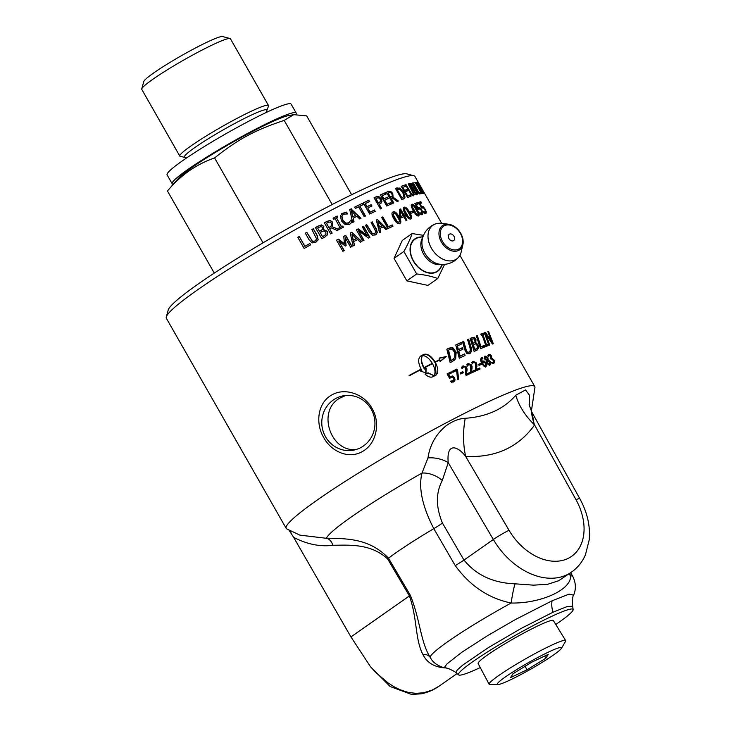 <?xml version="1.0" encoding="UTF-8"?>
<svg xmlns="http://www.w3.org/2000/svg" width="731" height="731" viewBox="0 0 731 731"><rect width="100%" height="100%" fill="white"/><g stroke="black" fill="none" stroke-linecap="round" stroke-linejoin="round"><path stroke-width="1.1" d="M472.4 361.671L473.048 361.242L476.256 362.74L476.914 364.595L476.493 369.402A143.093 13.158 -29.7 0 1 479.582 368.004L480.148 369A143.093 13.158 150.3 0 0 476.53 370.635A143.093 13.158 150.3 0 0 476.256 370.754L475.561 369.548L475.442 363.188L473.551 362.256L472.454 363.691A143.093 13.158 150.3 0 0 472.4 363.709L471.705 362.494L472.674 361.452M473.551 362.256L471.897 364.084M414.87 203.657A142.454 13.103 -29.7 0 1 417.054 202.962L417.556 202.651L418.306 203.958A143.093 13.158 150.3 0 0 416.213 204.625L415.72 204.936L417.41 207.896L419.384 208.015L421.412 210.546L422.509 213.351L421.924 214.832M417.054 202.962L417.721 204.132M418.443 208.975L417.575 209.578M419.356 213.059L421.193 213.534L421.531 212.63L421.193 213.534L421.696 213.224L422.034 212.319L421.248 210.427L420.06 208.911L418.068 209.267L414.797 203.538A143.093 13.158 -29.7 0 1 417.556 202.651M417.41 207.896L419.886 207.695L421.915 210.226L423.021 213.041L422.417 214.521L420.7 214.338L419.795 212.767A143.093 13.158 -29.7 0 1 419.85 212.748L421.696 213.224L422.034 212.319M416.213 204.625L417.913 207.586L418.333 207.376L417.84 207.686M418.936 208.664L418.068 209.267M420.261 213.461L420.754 213.15M412.631 205.502L412.439 206.983L416.277 213.735L417.83 214.622L417.995 213.15L414.121 206.361L412.631 205.502L411.964 207.293L413.691 210.756L415.802 214.037L417.556 214.795M411.443 204.57C412.649 204.141 414.349 205.859 416.524 209.733C418.781 213.653 419.292 215.791 418.059 216.157M411.535 204.516L411.928 204.269C413.143 203.83 414.833 205.548 417.008 209.431C419.274 213.342 419.786 215.49 418.534 215.855C417.291 216.33 415.564 214.631 413.362 210.747C411.114 206.809 410.63 204.643 411.928 204.269L411.708 204.369M381.683 217.518A142.454 13.103 -29.7 0 1 382.459 217.153L388.051 226.957A142.454 13.103 -29.7 0 1 391.871 225.194L392.584 226.436M392.236 224.938L392.986 226.254A143.093 13.158 150.3 0 0 387.987 228.575L381.637 217.445A143.093 13.158 -29.7 0 1 382.806 216.897L388.399 226.711A143.093 13.158 -29.7 0 1 392.236 224.938L391.871 225.194M377.863 221.155L379.124 227.304A142.454 13.103 -29.7 0 1 381.929 225.97L377.863 221.155L379.444 227.076A143.093 13.158 -29.7 0 1 382.258 225.724M376.301 220.058A142.454 13.103 -29.7 0 1 377.452 219.51L387.147 228.967A143.093 13.158 150.3 0 0 385.895 229.552L383.309 226.829A143.093 13.158 150.3 0 0 379.828 228.501L380.449 232.248M377.452 219.51L386.809 229.214M379.828 228.501L380.76 232.01A143.093 13.158 150.3 0 0 379.508 232.622L376.282 219.985A143.093 13.158 -29.7 0 1 377.772 219.273M362.366 226.884A142.454 13.103 -29.7 0 1 363.298 226.418L369.612 237.484M356.417 229.89A142.454 13.103 -29.7 0 1 358.062 229.059L367.099 235.839L362.338 226.829A143.093 13.158 -29.7 0 1 363.563 226.217L369.913 237.337A143.093 13.158 150.3 0 0 368.433 238.078L358.519 230.731L363.992 240.316A143.093 13.158 150.3 0 0 362.731 240.956L356.381 229.836A143.093 13.158 -29.7 0 1 358.3 228.858L367.364 235.638M358.519 230.731L363.718 240.453M351.922 234.075L353.11 240.316A142.454 13.103 -29.7 0 1 356.299 238.671L351.922 234.075L353.311 240.143A143.093 13.158 -29.7 0 1 356.518 238.489M350.259 233.052A142.454 13.103 -29.7 0 1 351.73 232.284L361.763 241.449A143.093 13.158 150.3 0 0 360.319 242.189L357.614 239.558A143.093 13.158 150.3 0 0 353.649 241.605L354.279 245.378M351.73 232.284L361.534 241.641M353.649 241.605L354.471 245.205A143.093 13.158 150.3 0 0 353.055 245.945L350.24 232.988A143.093 13.158 -29.7 0 1 351.94 232.111M417.721 182.604L424.062 193.733A143.093 13.158 150.3 0 0 423.806 193.678L417.456 183.993L422.92 193.587A143.093 13.158 150.3 0 0 422.637 193.578L416.295 182.448A143.093 13.158 -29.7 0 1 416.716 182.467L422.527 191.367L417.511 182.558A143.093 13.158 -29.7 0 1 417.721 182.604L417.584 182.686M418.507 192.865A142.454 13.103 -29.7 0 1 419.722 192.692L420.334 193.77M420.261 192.363L421.01 193.678A143.093 13.158 150.3 0 0 419.146 193.98L412.796 182.851A143.093 13.158 -29.7 0 1 413.253 182.768L418.845 192.582A143.093 13.158 -29.7 0 1 420.261 192.363L419.722 192.692M405.44 185.007A142.454 13.103 -29.7 0 1 405.541 184.98L406.034 184.669L411.489 193.788L412.914 194.419L413.262 193.24L408.227 183.993A143.093 13.158 -29.7 0 1 408.821 183.828L408.309 184.139L413.773 194.592L413.125 195.99M405.541 184.98L410.986 194.099L412.677 194.565M413.773 194.592L414.285 194.282L413.627 195.68L411.745 195.058L405.367 184.879A143.093 13.158 -29.7 0 1 406.034 184.669M408.821 183.828L414.285 194.282M380.44 194.976A142.454 13.103 -29.7 0 1 384.926 193.002L385.328 192.728L386.087 194.044A143.093 13.158 150.3 0 0 382.222 195.744L381.829 196.009L383.574 199.051A142.454 13.103 -29.7 0 1 387.156 197.471L387.567 197.196L388.316 198.512A143.093 13.158 150.3 0 0 384.716 200.102L384.323 200.376L386.681 204.497A142.454 13.103 -29.7 0 1 390.518 202.807L391.222 204.05M387.156 197.471L387.869 198.713M384.926 193.002L385.63 194.236M390.518 202.807L390.93 202.533L391.679 203.848A143.093 13.158 150.3 0 0 386.745 206.023L380.403 194.903A143.093 13.158 -29.7 0 1 385.328 192.728M386.681 204.497L387.065 204.232A143.093 13.158 -29.7 0 1 390.93 202.533M384.716 200.102L387.065 204.232M383.574 199.051L383.958 198.786A143.093 13.158 -29.7 0 1 387.567 197.196M382.222 195.744L383.958 198.786M375.926 198.549L378.101 203.236A142.454 13.103 -29.7 0 1 378.868 202.889L380.641 201.144L380.166 199.28L378.603 197.854L376.867 198.119A143.093 13.158 150.3 0 0 375.926 198.549L378.457 202.98A143.093 13.158 -29.7 0 1 379.234 202.624L379.755 202.359M378.868 202.889L379.581 202.487M374.098 197.863A142.454 13.103 -29.7 0 1 375.835 197.059L378.411 196.767L380.906 198.987L381.6 201.774L380.659 203.529M379.179 204.241L381.545 208.39A143.093 13.158 150.3 0 0 380.403 208.92L374.062 197.79A143.093 13.158 -29.7 0 1 376.2 196.803L378.786 196.502L381.28 198.722L381.975 201.509L380.138 203.803A143.093 13.158 150.3 0 0 379.179 204.241L381.143 208.582M381.052 203.245L380.138 203.803M354.645 207.211A142.454 13.103 -29.7 0 1 362.028 203.593L363.079 204.68A143.093 13.158 150.3 0 0 359.899 206.224L365.171 216.193M362.028 203.593L362.74 204.844M359.899 206.224L365.5 216.038A143.093 13.158 150.3 0 0 364.221 216.659L358.629 206.855A143.093 13.158 150.3 0 0 355.367 208.463L354.617 207.147A143.093 13.158 -29.7 0 1 362.329 203.364M351.373 210.72L352.57 216.933A142.454 13.103 -29.7 0 1 355.641 215.389L351.373 210.72L352.817 216.732A143.093 13.158 -29.7 0 1 355.896 215.179M349.738 209.669A142.454 13.103 -29.7 0 1 351.099 208.984L361.032 218.24A143.093 13.158 150.3 0 0 359.652 218.925L356.984 216.266A143.093 13.158 150.3 0 0 353.164 218.185L353.786 221.95M351.099 208.984L360.758 218.45M353.164 218.185L354.023 221.758A143.093 13.158 150.3 0 0 352.662 222.452L349.72 209.596A143.093 13.158 -29.7 0 1 351.355 208.774M333.117 218.213A142.454 13.103 -29.7 0 1 336.991 216.193L337.832 217.153A143.093 13.158 150.3 0 0 336.488 217.856L341.35 226.875A142.454 13.103 -29.7 0 1 342.684 226.181L343.305 227.259M336.991 216.193L337.603 217.271M338.809 228.2A142.454 13.103 -29.7 0 1 339.952 227.606L335.081 218.587A143.093 13.158 150.3 0 0 333.729 219.291L333.08 218.158A143.093 13.158 -29.7 0 1 337.183 216.02M342.684 226.181L343.524 227.149A143.093 13.158 150.3 0 0 339.431 229.287L338.782 228.145A143.093 13.158 -29.7 0 1 340.134 227.442M341.35 226.875L341.541 226.711A143.093 13.158 -29.7 0 1 342.876 226.007M336.488 217.856L341.541 226.711M331.764 225.212L331.371 223.138L329.855 222.023L327.927 222.544A143.093 13.158 150.3 0 0 326.492 223.311L328.886 227.487A143.093 13.158 -29.7 0 1 330.147 226.82L331.764 225.212M328.886 227.487L326.492 223.311M328.74 227.633A142.454 13.103 -29.7 0 1 330.001 226.966L331.216 226.098M324.354 222.854A142.454 13.103 -29.7 0 1 326.967 221.456L330.028 220.598L332.632 222.398L332.276 226.829L338.828 229.671M332.276 226.829L339.001 229.507A143.093 13.158 150.3 0 0 337.155 230.484L331.234 227.853A143.093 13.158 150.3 0 0 329.59 228.73L331.938 233.244M329.59 228.73L332.112 233.152A143.093 13.158 150.3 0 0 330.668 233.92L324.326 222.8A143.093 13.158 -29.7 0 1 327.113 221.31L330.193 220.442L332.788 222.242L332.431 226.674M311.899 229.58A142.454 13.103 -29.7 0 1 313.261 228.84L317.217 235.784L318.104 239.741L317.629 240.782M305.339 233.189A142.454 13.103 -29.7 0 1 306.737 232.421L312.448 241.349L315.024 241.12L316.258 240.024M318.177 239.631L315.81 242.281L312.265 242.884L309.268 240.079L305.311 233.143A143.093 13.158 -29.7 0 1 306.792 232.321L312.502 241.248L315.088 241.02L316.642 238.973L311.872 229.525A143.093 13.158 -29.7 0 1 313.343 228.721L317.309 235.665L318.104 239.741M297.837 237.374A142.454 13.103 -29.7 0 1 299.271 236.57L304.864 246.374A142.454 13.103 -29.7 0 1 309.825 243.615L310.547 244.876M309.871 243.524L310.62 244.839A143.093 13.158 150.3 0 0 304.151 248.449L297.8 237.319A143.093 13.158 -29.7 0 1 299.29 236.488L304.882 246.301A143.093 13.158 -29.7 0 1 309.871 243.524L309.825 243.615M322.618 229.132L322.408 227.368L321.183 226.5L319.036 227.286A143.093 13.158 150.3 0 0 317.629 228.045L319.493 231.298A143.093 13.158 -29.7 0 1 321.147 230.402L322.234 229.671M319.493 231.298L317.629 228.045M319.392 231.425A142.454 13.103 -29.7 0 1 321.037 230.53L322.499 229.26M325.944 234.194L325.807 232.147L323.934 230.895L321.85 231.636A143.093 13.158 150.3 0 0 320.196 232.531L322.535 236.643A143.093 13.158 -29.7 0 1 323.723 236.003L325.533 234.788M322.535 236.643L320.196 232.531M322.435 236.771A142.454 13.103 -29.7 0 1 323.623 236.131L325.825 234.331M315.481 227.633A142.454 13.103 -29.7 0 1 318.259 226.126L321.375 225.029L323.678 226.482L323.541 229.735L327.159 231.407L327.461 234.532L326.766 235.684M323.659 229.598L327.287 231.27L327.589 234.395L324.948 236.99A143.093 13.158 150.3 0 0 321.795 238.699L315.445 227.579A143.093 13.158 -29.7 0 1 318.369 225.998L321.503 224.901L323.806 226.345L323.541 229.735M350.889 220.314L351.83 221.968L350.313 223.814M343.369 214.274L341.743 216.595L342.738 220.433L345.608 223.302L349.381 222.644M342.885 214.585L341.944 216.413L342.94 220.259L345.818 223.119L348.705 223.074L350.953 220.058A143.093 13.158 -29.7 0 1 351.054 220.013L352.059 221.776L350.423 223.723M341.743 213.598L346.339 212.337L347.234 213.918M350.843 223.284L349.418 224.362L345.251 224.618L341.487 221.009L340.381 216.093L341.843 213.507L346.567 212.145L347.59 213.936A143.093 13.158 150.3 0 0 347.481 213.991L343.588 214.092M363.316 202.962A142.454 13.103 -29.7 0 1 368.671 200.404L369.749 201.482A143.093 13.158 150.3 0 0 365.262 203.62L366.688 206.9A142.454 13.103 -29.7 0 1 370.864 204.908L371.942 205.987A143.093 13.158 150.3 0 0 367.748 207.988L369.795 212.346A142.454 13.103 -29.7 0 1 374.263 210.217L374.976 211.46M370.864 204.908L371.576 206.16M368.671 200.404L369.383 201.655M374.263 210.217L375.35 211.286A143.093 13.158 150.3 0 0 369.621 214.028L363.28 202.898A143.093 13.158 -29.7 0 1 369 200.157M369.795 212.346L370.105 212.118A143.093 13.158 -29.7 0 1 374.601 209.971M367.748 207.988L370.105 212.118M366.688 206.9L366.999 206.672A143.093 13.158 -29.7 0 1 371.193 204.662M365.262 203.62L366.999 206.672M388.17 193.094L387.75 193.377L390.135 197.562A142.454 13.103 -29.7 0 1 390.994 197.196L392.41 195.78L391.816 193.852L390.518 192.573L389.148 192.682A143.093 13.158 150.3 0 0 388.17 193.094L390.555 197.279A143.093 13.158 -29.7 0 1 391.423 196.913L391.98 196.063M386.489 192.326A142.454 13.103 -29.7 0 1 387.942 191.705L390.116 191.513L392.309 193.614L392.693 197.498L397.966 201.29M392.693 197.498L393.114 197.215L398.404 201.007A143.093 13.158 150.3 0 0 397.189 201.5L392.383 198.037A143.093 13.158 150.3 0 0 391.259 198.512L390.838 198.795L393.324 203.136M391.259 198.512L393.781 202.944A143.093 13.158 150.3 0 0 392.785 203.373L386.443 192.244A143.093 13.158 -29.7 0 1 388.362 191.421L390.546 191.23L392.739 193.331L393.114 197.215M397.088 189.43L396.631 189.731L401.511 198.293A142.454 13.103 -29.7 0 1 402.16 198.046L403.923 196.347L402.744 192.472L399.766 189.21L397.737 189.183A143.093 13.158 150.3 0 0 397.088 189.43L401.977 198A143.093 13.158 -29.7 0 1 402.617 197.745L402.936 197.598M401.511 198.293L401.977 198M402.16 198.046L402.726 197.763M395.544 188.589A142.454 13.103 -29.7 0 1 396.504 188.214L399.227 188.251L403.101 192.491L404.545 197.598L403.887 198.777M399.693 187.949L403.576 192.189L405.02 197.297L403.329 199.033A143.093 13.158 150.3 0 0 401.84 199.618L395.498 188.488A143.093 13.158 -29.7 0 1 396.96 187.913L399.227 188.251M404.142 198.631L403.329 199.033M404.545 197.598L405.02 197.297M401.301 186.414A142.454 13.103 -29.7 0 1 404.179 185.418L404.682 185.107L405.431 186.423A143.093 13.158 150.3 0 0 402.754 187.355L402.269 187.657L404.005 190.709A142.454 13.103 -29.7 0 1 406.5 189.841L406.993 189.53L407.743 190.846A143.093 13.158 150.3 0 0 405.239 191.714L404.755 192.025L407.112 196.155A142.454 13.103 -29.7 0 1 409.78 195.232L410.456 196.429M406.5 189.841L407.185 191.038M404.179 185.418L404.864 186.615M409.78 195.232L410.274 194.921L411.023 196.237A143.093 13.158 150.3 0 0 407.587 197.434L401.237 186.304A143.093 13.158 -29.7 0 1 404.682 185.107M407.112 196.155L407.596 195.844A143.093 13.158 -29.7 0 1 410.274 194.921M405.239 191.714L407.596 195.844M404.005 190.709L404.49 190.398A143.093 13.158 -29.7 0 1 406.993 189.53M402.754 187.355L404.49 190.398M413.792 187.3L412.33 184.696L411.443 184.577A143.093 13.158 150.3 0 0 410.932 184.715L412.787 187.968A143.093 13.158 -29.7 0 1 413.399 187.812L412.878 188.132A142.454 13.103 -29.7 0 0 412.311 188.269L412.787 187.968M410.447 185.007L410.932 184.715M416.898 192.518L414.952 189.174L414.102 189.046A143.093 13.158 150.3 0 0 413.49 189.201L415.838 193.313A143.093 13.158 -29.7 0 1 416.277 193.203L416.378 192.838M413.015 189.493L413.49 189.201M415.756 193.514A142.454 13.103 -29.7 0 0 415.363 193.614L415.838 193.313M413.783 187.447L414.925 189.155M409.744 183.755A142.454 13.103 -29.7 0 1 410.228 183.627L412.348 184.705M416.88 192.344L417.246 193.578L416.661 194.738M414.45 188.041L416.725 190.654L417.776 193.258L417.182 194.419A143.093 13.158 150.3 0 0 415.994 194.72L409.652 183.6A143.093 13.158 -29.7 0 1 410.749 183.317L412.028 183.518L413.582 185.491L414.45 188.041L413.92 188.36M413.892 188.306L414.422 187.986M411.498 183.837L412.028 183.518M417.246 193.578L417.776 193.258M421.047 192.774L421.595 192.445L422.244 193.587A143.093 13.158 150.3 0 0 421.202 193.66L420.553 192.527A143.093 13.158 -29.7 0 1 420.91 192.491L420.727 192.783A142.454 13.103 -29.7 0 1 421.047 192.774L421.54 193.624M415.007 182.796A142.454 13.103 -29.7 0 1 415.354 182.777L415.838 183.636A143.093 13.158 150.3 0 0 415.5 183.673L414.852 182.531A143.093 13.158 -29.7 0 1 415.893 182.458L416.542 183.591A143.093 13.158 150.3 0 0 416.222 183.609L421.266 192.463A143.093 13.158 -29.7 0 1 421.595 192.445M420.727 192.783L421.266 192.463M415.354 182.777L415.893 182.458M420.91 192.491L415.866 183.636M343.753 236.433A142.454 13.103 -29.7 0 1 345.525 235.51L351.839 246.575M336.562 240.234A142.454 13.103 -29.7 0 1 338.343 239.284L344.539 244.072L343.744 236.36A143.093 13.158 -29.7 0 1 345.708 235.336L352.05 246.466A143.093 13.158 150.3 0 0 350.642 247.197L345.178 237.621L346.119 245.598A143.093 13.158 150.3 0 0 345.251 246.055L338.745 241.011L344.219 250.587A143.093 13.158 150.3 0 0 342.876 251.3L336.525 240.179A143.093 13.158 -29.7 0 1 338.49 239.138L344.703 243.916M338.745 241.011L344.036 250.687M345.178 237.621L345.955 245.753M371.165 222.544A142.454 13.103 -29.7 0 1 372.079 222.096L376.036 229.041L377.077 232.869L376.109 234.514M365.473 225.34A142.454 13.103 -29.7 0 1 366.45 224.856L372.106 233.838L375.03 233.463M377.077 232.869L375.414 234.916L372.262 235.154L369.393 232.22L365.436 225.285A143.093 13.158 -29.7 0 1 366.734 224.636L372.39 233.618L374.893 233.573M372.079 222.096L376.337 228.812L377.37 232.641M374.409 233.874L375.962 231.864L371.129 222.48A143.093 13.158 -29.7 0 1 372.381 221.868M393.826 213.16L393.315 214.859L397.152 221.603L399.025 222.27L399.519 220.588L395.635 213.808L393.241 213.534L392.922 215.124L394.576 218.642L396.759 221.868L398.971 222.315M392.584 212.264L392.73 212.191C394.411 211.451 396.33 213.013 398.505 216.897C400.771 220.817 401.045 223.11 399.336 223.777M392.73 212.191L393.123 211.926C394.813 211.177 396.741 212.739 398.907 216.623C401.173 220.534 401.447 222.836 399.729 223.512C398.02 224.298 396.065 222.754 393.872 218.861C391.615 214.923 391.368 212.611 393.123 211.926L392.766 212.118M400.652 211.14L400.222 216.833A142.454 13.103 -29.7 0 1 402.699 215.773L403.128 215.49L400.652 211.14L400.643 216.55A143.093 13.158 -29.7 0 1 403.128 215.49M399.683 209.477A142.454 13.103 -29.7 0 1 400.149 209.285L403.631 215.389A142.454 13.103 -29.7 0 1 404.471 215.033L405.111 216.148M404.471 215.033L404.91 214.75L405.586 215.947A143.093 13.158 150.3 0 0 404.746 216.294L404.316 216.586L406.445 220.323M403.631 215.389L404.06 215.097A143.093 13.158 -29.7 0 1 404.91 214.75M400.149 209.285L400.579 208.993L404.06 215.097M404.746 216.294L406.92 220.122A143.093 13.158 150.3 0 0 405.988 220.515L403.814 216.687A143.093 13.158 150.3 0 0 400.524 218.094L399.629 216.522L399.683 209.368A143.093 13.158 -29.7 0 1 400.579 208.993M404.837 208.49L404.49 210.071L408.327 216.824L410.036 217.6L410.356 216.038L406.473 209.249L404.837 208.49L404.243 208.856L404.051 210.364L405.742 213.854L407.889 217.107L409.853 217.728M403.649 207.558L403.686 207.549C405.12 206.964 406.92 208.618 409.095 212.493C411.361 216.413 411.763 218.624 410.292 219.136M403.686 207.549L404.133 207.257C405.568 206.672 407.377 208.317 409.552 212.2C411.818 216.111 412.211 218.331 410.74 218.843C409.269 219.464 407.441 217.838 405.239 213.955C402.982 210.007 402.617 207.778 404.133 207.257L403.859 207.394M410.365 212.027A142.454 13.103 -29.7 0 1 412.202 211.323L412.914 212.575M412.668 211.021L413.435 212.374A143.093 13.158 150.3 0 0 411.078 213.278L410.31 211.926A143.093 13.158 -29.7 0 1 412.668 211.021L412.202 211.323M419.329 203.812L419.832 203.501L421.522 206.471L421.019 206.782L422.765 207.037L423.816 208.18M418.589 202.505A142.454 13.103 -29.7 0 1 420.362 202.03L421.019 203.172M423.898 212.328L424.738 212.465L424.967 211.615L424.738 212.465L425.25 212.145L425.488 211.296L424.665 209.431L423.514 207.887L421.778 208.097L418.507 202.359A143.093 13.158 -29.7 0 1 420.882 201.71L421.632 203.017A143.093 13.158 150.3 0 0 419.832 203.501M425.351 210.83L425.881 212.383L425.46 213.754M421.376 206.608L423.286 206.718L425.241 209.294L426.401 212.063L425.972 213.443L424.428 213.15L423.532 211.57L425.25 212.145L425.488 211.296M420.362 202.03L420.882 201.71M422.509 207.567L421.778 208.097M423.943 212.292L424.409 212.008M531.373 411.188L534.955 387.275A143.093 13.158 150.3 0 0 534.781 386.571A143.093 13.158 150.3 0 0 493.041 399.583A143.093 13.158 150.3 0 0 356.454 474.309A143.093 13.158 150.3 0 0 286.186 528.367A143.093 13.158 150.3 0 0 286.707 528.869L299.884 535.129L326.41 538.299A10.289 7.136 -96.5 0 1 332.824 545.28C349.985 545.07 370.672 543.517 387.585 558.859L409.406 595.939C417.447 618.481 414.97 639.406 422.883 654.4C427.078 663.108 435.064 667.641 446.851 667.997M370.571 666.836L390.135 686.519L411.58 694.45L420.965 693.829C427.553 692.595 433.684 689.982 439.34 685.998L432.185 690.073L423.706 692.741L416.076 693.363L408.346 692.431L400.095 689.772L394.375 686.948L388.024 682.891L376.648 673.242L370.571 666.836L350.944 636.929L293.652 537.358C307.13 544.303 320.187 546.943 332.824 545.28M288.992 530.167L293.652 537.358M462.595 341.953A142.125 13.076 -29.7 0 1 463.125 341.715A1396.027 905.325 90.3 0 1 465.492 349.875L466.616 352.351L468.534 352.689L470.389 350.514L469.987 347.764A1382.449 933.779 -88.2 0 0 467.548 339.604A143.093 13.158 -29.7 0 1 468.635 339.138A1388.544 949.203 92.2 0 1 471.084 347.234L471.458 351.547L469.53 353.777L466.853 353.63L464.889 350.012A1388.544 887.991 -90 0 0 462.559 341.834A143.093 13.158 -29.7 0 1 463.701 341.313A1388.544 899.569 90.4 0 1 466.058 349.482L467.182 351.958L469.165 352.269M461.398 344.109A143.093 13.158 150.3 0 0 457.405 345.946A1379.214 827.181 88.6 0 1 458.383 349.573A143.093 13.158 -29.7 0 1 462.549 347.645L462.979 349.199A143.093 13.158 150.3 0 0 458.803 351.136A1392.464 821.79 88.1 0 1 460.119 356.052A143.093 13.158 -29.7 0 1 464.642 353.941L465.071 355.504A143.093 13.158 150.3 0 0 459.278 358.208L455.751 344.959A143.093 13.158 -29.7 0 1 460.603 342.72A143.093 13.158 -29.7 0 1 461.389 342.364L461.837 343.908A143.093 13.158 150.3 0 0 461.398 344.109M286.186 528.367L166.366 318.287A143.093 13.158 -29.7 0 1 166.293 316.925A143.093 13.158 -29.7 0 1 241.87 260.985A143.093 13.158 -29.7 0 1 373.212 189.503A143.093 13.158 -29.7 0 1 413.819 175.742A143.093 13.158 -29.7 0 1 414.952 176.491L441.716 223.421M470.197 353.402L469.53 353.777M372.07 408.483C380.485 422.317 376.83 443.059 363.015 451.173C349.4 459.644 331.472 451.95 323.778 437.677C315.426 423.834 317.345 403.43 331.161 395.325C344.767 386.854 364.449 394.201 372.07 408.483M484.205 361.041L486.069 362.96L486.755 365.326L485.932 366.679L484.196 366.459L481.747 363.59L480.358 359.743L481.546 357.514L482.259 357.358L482.889 358.455A143.093 13.158 150.3 0 0 482.853 358.473L481.172 359.085L481.318 362.549L482.807 361.013L484.205 361.041L483.575 361.461L485.43 363.38L486.124 365.747L485.311 367.099M481.199 357.706L482.259 357.358M482.003 358.546L481.93 362.137M480.77 363.389L481.354 364.431A143.093 13.158 150.3 0 0 479.061 365.445L478.467 364.413A143.093 13.158 -29.7 0 1 480.77 363.389L480.166 363.8L480.687 364.723M474.821 370.169L475.388 371.156A143.093 13.158 150.3 0 0 471.312 373.038L470.618 371.832L470.627 365.381L468.69 364.486L467.52 365.966A143.093 13.158 150.3 0 0 467.465 365.993L466.771 364.778L468.187 363.471L471.486 364.906L472.125 366.77L471.586 371.659A143.093 13.158 -29.7 0 1 474.821 370.169L474.273 370.553L474.775 371.43M468.69 364.486L466.999 366.341M467.776 363.709L470.938 365.29L471.577 367.154L472.125 366.77M469.841 372.472L470.408 373.468A143.093 13.158 150.3 0 0 466.168 375.478L465.473 374.263L465.601 367.73L464.651 366.816L463.618 366.871L462.376 368.397A143.093 13.158 150.3 0 0 462.33 368.424L461.636 367.2L463.116 365.847L466.497 367.227L467.118 369.1L466.479 374.071A143.093 13.158 -29.7 0 1 469.841 372.472L469.329 372.847L469.832 373.733M463.618 366.871L461.891 368.753M462.659 366.121L465.985 367.602L466.606 369.475L467.118 369.1M462.805 371.668L463.399 372.709A143.093 13.158 150.3 0 0 460.713 373.998L460.119 372.965A143.093 13.158 -29.7 0 1 462.805 371.668L462.33 372.024L462.86 372.965M456.884 369.064L457.615 370.343L458.611 379.133A143.093 13.158 150.3 0 0 457.56 379.645L456.601 370.48A143.093 13.158 150.3 0 0 452.827 372.326L452.251 371.33A143.093 13.158 -29.7 0 1 456.884 369.064L456.427 369.411L457.158 370.69L458.173 379.462M450.442 381.354L453.156 380.787L453.951 379.727L453.54 378.146L452.407 377.132L449.574 378.302L447.07 373.906A143.093 13.158 -29.7 0 1 451.191 371.851L451.767 372.856A143.093 13.158 150.3 0 0 448.615 374.418L449.912 376.693L452.617 375.972L454.554 377.653L455.066 380.038L453.704 381.783L451.447 382.286L450.753 381.079A143.093 13.158 -29.7 0 1 450.835 381.043L453.43 380.613L452.754 381.107L453.54 380.047M454.198 381.472L453.704 381.783M488.509 331.326L493.315 343.734A143.093 13.158 150.3 0 0 492.438 344.036A4927.963 4366.108 -130.8 0 0 485.759 334.222L489.724 345.032A143.093 13.158 150.3 0 0 488.929 345.324L484.361 332.769A143.093 13.158 -29.7 0 1 485.503 332.358A5160.092 4595.696 49.5 0 1 491.607 341.395L487.833 331.554A143.093 13.158 -29.7 0 1 488.509 331.326L487.888 331.719M487.394 344.447L487.851 345.736A143.093 13.158 150.3 0 0 485.21 346.768L484.772 345.471A143.093 13.158 -29.7 0 1 485.649 345.123L482.122 335.063A143.093 13.158 150.3 0 0 481.281 335.392L480.824 334.104A143.093 13.158 -29.7 0 1 483.337 333.153L483.803 334.433A143.093 13.158 150.3 0 0 482.99 334.734L486.544 344.776A143.093 13.158 -29.7 0 1 487.394 344.447L486.7 344.895L487.093 346.028M484.242 345.452L484.754 346.951A143.093 13.158 150.3 0 0 480.523 348.687L476.329 335.885A143.093 13.158 -29.7 0 1 477.288 335.502L481.025 346.75A143.093 13.158 -29.7 0 1 484.242 345.452L483.566 345.891L484.023 347.243M475.799 342.565L478.257 345.16L478.385 348.404L476.448 350.414A143.093 13.158 150.3 0 0 474.127 351.428L470.161 338.471A143.093 13.158 -29.7 0 1 472.244 337.585L474.419 337.265L475.963 339.312L475.799 342.565L475.159 342.985L477.608 345.589L477.754 348.824L478.385 348.404M477.224 350.003L476.448 350.414M425.15 374.272A143.093 13.158 -29.7 0 1 428.028 372.773L434.04 375.697C435.694 372.81 435.183 368.789 432.496 363.645A143.093 13.158 150.3 0 0 424.19 367.921A20.961 19.189 48.2 0 0 424.72 368.78A143.093 13.158 -29.7 0 1 426.072 368.077L426.009 372.956L420.453 371.01A143.093 13.158 -29.7 0 1 421.824 370.288A20.961 19.39 -132.7 0 1 421.303 369.429A143.093 13.158 150.3 0 0 409.132 375.871L409.095 375.469A143.093 13.158 -29.7 0 1 421.12 369.109C417.94 362.649 417.867 358.245 420.91 355.896A143.093 13.158 -29.7 0 1 423.742 354.434C427.397 353.338 431.18 355.833 435.091 361.918A143.093 13.158 -29.7 0 1 439.824 359.542L439.605 357.952L446.221 356.582L440.099 361.516L439.879 359.926A143.093 13.158 150.3 0 0 435.274 362.238C438.499 368.671 438.627 373.02 435.658 375.314A143.093 13.158 150.3 0 0 432.816 376.776C430.687 377.717 428.128 376.885 425.15 374.272M436.27 374.902L435.658 375.314M452.781 347.536L456.171 352.232L455.669 358.729L452.462 361.479A143.093 13.158 150.3 0 0 450.168 362.594L446.842 349.199A143.093 13.158 -29.7 0 1 449.062 348.12L452.781 347.536L452.279 347.901L455.669 352.598L455.185 359.085L455.669 358.729M490.382 361.635L490.09 364.933L488.354 364.751L486.828 363.143L486.517 360.538L484.616 358.958L485 356.015L487.86 357.514L488.189 359.862L490.382 361.635L489.715 362.073L489.441 365.363M490.519 358.272L490.94 356.299L490.145 355.476L489.377 355.458L488.546 356.71A143.093 13.158 150.3 0 0 488.5 356.728L487.815 355.522L488.865 354.453L490.209 354.508L491.552 355.906L491.762 358.263L494.001 359.99L494.659 362.092L493.864 363.371L492.146 363.417L491.451 362.21A143.093 13.158 -29.7 0 1 491.506 362.192L493.251 362.402L493.754 361.617L492.265 359.058L491.323 359.058A143.093 13.158 150.3 0 0 491.031 359.177L490.492 358.236A143.093 13.158 -29.7 0 1 490.72 358.144L490.227 358.492M489.377 355.458L488.29 356.353M491.853 362.914L493.754 361.617M455.258 565.62A19.289 1.462 -30.2 0 0 463.984 560.065L493.343 539.487A64.31 45.633 55 0 0 571.569 572.071L558.53 580.798L547.693 584.279L533.493 585.156L515.044 583.813C493.279 583.046 476.256 575.133 463.984 560.065L442.493 523.131C435.795 507.067 435.731 492.868 442.282 480.514L448.231 462.641A19.289 10.289 12.3 0 0 427.973 457.944L421.979 473.067C418.324 487.723 422.271 506.254 433.803 528.659L455.258 565.62C470.088 585.96 488.728 598.424 511.179 603.02C540.73 603.678 571.587 589.652 570.536 575.937L569.751 573.351M480.276 667.558A65.936 6.067 -29.7 0 1 477.736 668.737A65.936 6.067 -29.7 0 1 458.702 674.941A65.936 6.067 -29.7 0 1 512.769 636.792A65.936 6.067 -29.7 0 1 573.131 609.672A65.936 6.067 -29.7 0 1 555.788 624.484M573.616 595.144L568.965 594.157L552.069 600.8L515.017 619.751L487.486 635.723L461.946 652.18L447.171 663.748L444.987 666.544L445.051 667.641L445.791 667.942L442.356 667.184C434.982 664.561 432.076 660.385 431.683 659.801L430.175 657.416C420.362 641.434 420.307 619.979 410.329 595.262L388.508 558.192C369.731 538.592 347.161 538.391 326.41 538.299A113.771 10.462 150.3 0 1 421.979 473.067A19.289 11.952 24.7 0 1 442.282 480.514M515.044 583.813A19.289 1.983 -81.2 0 0 511.179 603.02A82.027 7.548 150.3 0 0 430.175 657.416A10.289 7.602 -28 0 0 422.883 654.4M529.573 406.756L529.299 394.996L525.543 389.915L515.775 395.233A61.093 41.521 33.9 0 0 534.58 424.958L575.991 499.712A51.453 36.504 -125 0 1 567.448 558.712A51.453 36.504 -125 0 1 509.023 530.267A12.866 1.023 149.6 0 0 493.343 539.487L448.231 462.641C446.202 441.232 458.492 446.723 465.656 456.409C495.454 457.862 518.425 447.381 534.58 424.958C530.532 413.865 530.733 402.662 533.977 423.523M515.775 395.233C503.741 409.113 486.892 416.798 465.236 418.287A61.093 37.171 -85.6 0 0 465.656 456.409L509.023 530.267M569.175 573.753A19.289 15.981 168.1 0 0 570.536 575.937A82.027 7.548 150.3 0 1 572.775 576.43L570.719 572.675M465.236 418.287C459.05 418.571 452.663 421.074 446.056 425.817C435.895 434.26 429.865 444.969 427.973 457.944M290.234 530.834A10.289 5.016 -59.1 0 1 290.947 532.908M489.13 684.262L478.138 663.52A43.321 3.984 -29.7 0 1 520.134 635.056A43.321 3.984 -29.7 0 1 553.404 620.592L565.666 640.612A44.052 4.048 150.3 0 0 531.839 655.323A44.052 4.048 150.3 0 0 489.13 684.262A44.052 4.048 150.3 0 0 489.953 684.554L497.985 684.536A36.979 3.399 -29.7 0 1 533.137 660.002A36.979 3.399 -29.7 0 1 561.39 648.37A36.979 3.399 -29.7 0 1 531.099 668.938A36.979 3.399 -29.7 0 1 497.985 684.536M487.604 359.743L487.166 357.815L485.475 356.856L484.69 357.358L484.653 358.939L485.887 359.963L487.604 359.743L485.293 358.51L485.475 356.856M413.819 175.742L406.856 173.868A137.949 12.692 150.3 0 0 367.711 187.136A137.949 12.692 150.3 0 0 241.093 256.051A137.949 12.692 150.3 0 0 168.221 309.981L166.293 316.925M334.725 399.071A27.65 26.544 78.7 0 1 342.949 395.873A27.65 26.544 78.7 0 1 374.391 417.794A27.65 26.544 78.7 0 1 353.777 450.113A27.65 26.544 78.7 0 1 323.595 432.624A27.65 26.544 78.7 0 1 334.725 399.071M356.527 449.401C330.905 453.156 316.212 410.694 340.116 397.993L345.736 395.48M510.594 677.591L512.961 673.772L531.793 662.167L548.25 654.373L545.874 658.183L527.042 669.797L510.594 677.591M561.39 648.37L565.502 641.462A44.052 4.048 150.3 0 0 565.666 640.612M545.874 658.183L544.668 656.072M527.042 669.797L525.059 666.316M185.016 157.22A47.369 4.359 150.3 0 1 205.776 140.315A47.369 4.359 150.3 0 1 253.008 114.31A47.369 4.359 150.3 0 1 266.815 110.564L268.487 106.114A51.051 4.697 150.3 0 0 268.496 105.511A51.051 4.697 150.3 0 0 221.831 126.728A51.051 4.697 150.3 0 0 179.817 156.096A51.051 4.697 150.3 0 0 180.347 156.388L186.798 157.814M351.648 194.738L306.682 115.9L293.734 114.657L284.195 120.396L332.185 204.525M284.195 120.396C254.927 130.1 238.553 138.936 214.585 157.923L263.014 242.838M179.817 156.096L141.768 89.392A51.051 4.697 -29.7 0 1 141.75 88.908A51.051 4.697 -29.7 0 1 168.706 68.952A51.051 4.697 -29.7 0 1 215.563 43.449A51.051 4.697 -29.7 0 1 230.046 38.542A51.051 4.697 -29.7 0 1 230.457 38.807L268.496 105.511M230.046 38.542L222.644 36.55A45.578 4.194 150.3 0 0 209.715 40.936A45.578 4.194 150.3 0 0 167.874 63.707A45.578 4.194 150.3 0 0 143.797 81.525L141.75 88.908M214.585 157.923C196.228 164.301 180.52 175.312 167.454 190.974L214.293 273.083M293.734 114.657L288.544 115.608A65.607 6.031 -29.7 0 0 231.188 143.13A65.607 6.031 -29.7 0 0 178.3 178.492L167.454 190.974M295.9 114.392A71.382 6.57 150.3 0 0 296.192 113.003L291.112 104.104A71.382 6.57 150.3 0 0 270.287 110.6A71.382 6.57 150.3 0 0 202.149 147.881A71.382 6.57 150.3 0 0 167.097 174.846L172.169 183.746A71.382 6.57 150.3 0 0 173.338 184.203M296.192 113.003A71.382 6.57 150.3 0 0 275.368 119.5A71.382 6.57 150.3 0 0 207.229 156.781A71.382 6.57 150.3 0 0 172.169 183.746M487.129 360.648L486.48 361.077L486.901 363.161L488.966 364.504L489.615 364.075L489.706 362.046L487.129 360.648L487.54 362.74L489.761 364.001L489.24 364.33M454.609 357.724L454.846 352.826L452.279 349.208L449.519 349.628A143.093 13.158 150.3 0 0 448.532 350.103L451.109 360.41A143.093 13.158 -29.7 0 1 452.114 359.917L454.609 357.724M422.527 355.513C420.846 358.418 421.339 362.448 424.007 367.602A143.093 13.158 -29.7 0 1 432.313 363.334C429.243 358.382 425.981 355.769 422.527 355.513L422.207 355.778C420.544 358.683 421.056 362.704 423.724 367.857L424.007 367.602M475.095 341.825L474.172 338.809L472.674 339.065A143.093 13.158 150.3 0 0 471.678 339.486A1375.705 966.693 93.4 0 1 472.847 343.259A143.093 13.158 -29.7 0 1 474.035 342.757L474.456 342.245M477.252 347.792L477.215 345.681L475.954 343.945L474.492 344.182A143.093 13.158 150.3 0 0 473.295 344.694A1381.572 959.374 92.9 0 1 474.766 349.482A143.093 13.158 -29.7 0 1 475.634 349.107L477.252 347.792M483.173 362.037L481.793 363.371L483.785 365.993L484.781 366.167L485.402 365.747L485.32 363.334L484.077 362.019L482.405 362.96L484.397 365.573L485.539 365.674L485.028 365.993M481.628 357.779L482.058 358.528M482.186 361.434L483.575 361.461M483.785 365.993L484.397 365.573M481.793 363.371L482.405 362.96M478.54 364.522A142.125 13.076 -29.7 0 1 480.166 363.8M472.984 362.649L472.244 363.325L472.984 362.649M472.482 361.635L475.68 363.143L476.329 364.997L476.914 364.595M476.329 364.997L476.338 366.825L476.904 366.432M476.338 366.825L475.936 369.795L476.493 369.402M475.936 369.795A142.125 13.076 -29.7 0 1 479.006 368.406L479.582 368.004M479.006 368.406L479.499 369.283M468.16 364.87L467.374 365.573L468.16 364.87M471.577 367.154L471.541 369.018L472.08 368.634M471.541 369.018L471.066 372.033L471.586 371.659M471.066 372.033A142.125 13.076 -29.7 0 1 474.273 370.553M463.116 367.227L462.294 367.967L463.116 367.227M466.606 369.475L466.533 371.357L467.036 370.992M466.533 371.357L465.985 374.427L466.479 374.071M465.985 374.427A142.125 13.076 -29.7 0 1 469.329 372.847M460.174 373.057A142.125 13.076 -29.7 0 1 462.33 372.024M457.158 370.69L457.615 370.343M452.306 371.421A142.125 13.076 -29.7 0 1 456.427 369.411M448.615 374.418L448.222 374.729L449.519 377.004L452.197 376.291L454.134 377.982L454.655 380.358L453.302 382.103M447.116 373.989A142.125 13.076 -29.7 0 1 450.771 372.18L451.191 371.851M450.771 372.18L451.292 373.084M485.055 334.67L485.759 334.222M486.654 339.047L488.957 345.315M484.425 332.943A142.125 13.076 -29.7 0 1 484.781 332.824L485.503 332.358M484.781 332.824A5193.179 4625.485 49.7 0 1 485.74 334.231M490.93 341.816L491.607 341.395M491.524 341.441L492.511 344.018M484.827 345.626A142.125 13.076 -29.7 0 1 484.964 345.571L485.649 345.123M480.879 334.259A142.125 13.076 -29.7 0 1 482.624 333.601L483.337 333.153M482.624 333.601L483.036 334.716M486.544 344.776L485.859 345.224L482.286 335.191L482.99 334.734M485.859 345.224A142.125 13.076 -29.7 0 1 486.7 344.895M476.374 336.032A142.125 13.076 -29.7 0 1 476.621 335.94L477.288 335.502M476.621 335.94L480.368 347.188L481.025 346.75M480.368 347.188A142.125 13.076 -29.7 0 1 483.566 345.891M477.754 348.824L476.877 350.204M470.207 338.608A142.125 13.076 -29.7 0 1 471.614 338.005L473.77 337.695L475.305 339.741L475.963 339.312M475.305 339.741L475.141 342.93L475.78 342.501M471.678 339.486L471.047 339.906A1383.107 972.851 93.3 0 1 472.226 343.68A142.125 13.076 -29.7 0 1 473.414 343.177M473.295 344.694L472.674 345.114A1389.019 965.487 92.7 0 1 474.154 349.893A142.125 13.076 -29.7 0 1 475.013 349.519L476.21 348.833M474.154 349.893L474.766 349.482M472.226 343.68L472.847 343.259M463.125 341.715L463.701 341.313M467.584 339.741A142.125 13.076 -29.7 0 1 468.023 339.55L468.635 339.138M468.023 339.55A1396.027 955.262 92 0 1 470.49 347.636L470.874 351.958L471.458 351.547M470.874 351.958L469.896 353.594M455.779 345.078A142.125 13.076 -29.7 0 1 460.822 342.757L461.389 342.364M460.822 342.757L461.234 344.182M458.383 349.573L457.853 349.948A1386.634 832.49 88.4 0 0 456.875 346.33L457.405 345.946M457.853 349.948A142.125 13.076 -29.7 0 1 462.001 348.029L462.549 347.645M462.001 348.029L462.394 349.464M460.119 356.052L459.607 356.417A1399.975 827.072 88 0 0 458.273 351.51L458.803 351.136M459.607 356.417A142.125 13.076 -29.7 0 1 464.094 354.325L464.642 353.941M464.094 354.325L464.496 355.769M421.12 369.109L420.846 369.356A142.125 13.076 150.3 0 0 409.104 375.57M421.824 370.288L421.549 370.535A142.125 13.076 150.3 0 0 420.563 371.056M425.725 373.212L425.771 368.342L424.428 369.036A21.108 19.317 -131.8 0 1 423.898 368.177L424.19 367.921M434.04 375.697L427.736 373.038A142.125 13.076 150.3 0 0 425.223 374.345M436.096 375.04L435.274 362.238M440.089 361.434L443.306 358.61M445.782 356.92L439.203 358.272M439.824 359.542L439.432 359.853A142.125 13.076 150.3 0 0 434.726 362.22C430.815 356.134 427.05 353.63 423.423 354.709A142.125 13.076 150.3 0 0 420.599 356.161M432.313 363.334L431.966 363.618A142.125 13.076 150.3 0 0 423.724 367.857M455.185 359.085L453.905 360.657M446.869 349.299A142.125 13.076 -29.7 0 1 448.587 348.477L452.279 347.901M448.532 350.103L448.066 350.451L450.661 360.748A142.125 13.076 -29.7 0 1 451.657 360.264L453.119 359.35M484.479 356.399L486.572 357.094M487.641 359.177L487.54 360.292L488.189 359.862M487.54 360.292L488.217 359.899M487.559 360.328L489.715 362.073M485.887 359.963L486.526 359.533M488.701 355.896L488.125 356.463L488.701 355.896M488.189 354.891L490.209 354.508M489.532 354.946L490.337 355.586M491.269 357.386L491.04 358.629L491.716 358.181M491.04 358.629L491.762 358.263M491.086 358.711L492.073 358.994M492.082 358.994L492.758 358.555M493.717 361.26L493.982 362.53L493.187 363.81M492.584 362.841L493.078 362.055L492.584 362.841M437.759 278.52L427.918 285.41L406.856 280.859L394.036 258.381L402.278 240.453L412.11 233.554C410.347 238.836 407.596 244.812 403.868 251.482L416.688 273.961C424.702 274.792 431.719 276.309 437.759 278.52L444.612 264.357M441.734 265.49A19.81 14.063 -125 0 1 436.005 272.261A19.81 14.063 -125 0 1 411.754 257.769A19.81 14.063 -125 0 1 421.769 237.018M423.523 235.355L412.11 233.554M442.684 264.439L440.93 266.797A19.499 13.834 -125 0 1 435.85 271.996A19.499 13.834 -125 0 1 412.375 258.637A19.499 13.834 -125 0 1 420.27 237.337L423.085 236.488M434.653 224.28A20.596 14.611 -125 0 1 435.256 224.033A20.596 14.611 -125 0 1 441.232 223.357L448.487 224.216A14.83 10.526 -125 0 1 462.869 244.73A14.83 10.526 -125 0 1 458.383 250.541A14.83 10.526 -125 0 1 440.062 239.247A14.83 10.526 -125 0 1 448.487 224.216C458.611 227.323 463.408 234.158 462.869 244.73L461.206 251.848A20.596 14.611 -125 0 1 458.538 257.239A20.596 14.611 -125 0 1 454.974 259.907A20.596 14.611 -125 0 1 431.409 248.211A20.596 14.611 -125 0 1 434.653 224.28M449.556 234.103A3.856 2.741 -125 0 1 454.591 238.114A3.856 2.741 -125 0 1 450.232 240.097A3.856 2.741 -125 0 1 449.556 234.103M403.868 251.482L394.036 258.381M416.688 273.961L406.856 280.859M421.412 210.546L421.915 210.226M419.384 208.015L419.886 207.695M422.509 213.351L423.021 213.041M411.964 207.293L412.439 206.983M413.691 210.756L414.166 210.455M415.802 214.037L416.277 213.735M416.524 209.733L417.008 209.431M412.266 191.083L412.777 190.764M410.986 194.099L411.489 193.788M409.497 191.924L410 191.604M403.101 192.491L403.576 192.189M396.504 188.214L396.96 187.913M410.228 183.627L410.749 183.317M409.095 212.493L409.552 212.2M424.757 209.587L425.241 209.294M422.765 207.037L423.286 206.718M425.881 212.383L426.401 212.063M552.069 600.8A20.578 14.364 -114.5 0 0 552.992 612.222L567.265 606.502L572.693 606.264L573.131 609.672M445.91 667.96L448.469 668.536C453.914 671.104 456.427 672.538 455.998 672.831L457.067 670.172L462.769 665.064L488.482 647.556L520.947 628.559L552.992 612.222M410.329 595.262A10.289 0.832 -30.5 0 1 409.406 595.939L350.944 636.929M442.493 523.131A19.289 1.462 -30.2 0 1 433.803 528.659A83.827 7.712 150.3 0 0 388.508 558.192A10.289 0.832 -30.5 0 1 387.585 558.859M575.991 499.712A12.866 1.343 -29 0 1 579.82 498.679C587.267 512.257 590.41 525.964 589.25 539.807L585.43 554.847C582.333 561.956 577.709 567.704 571.569 572.071M486.124 365.747L486.755 365.326M485.43 363.38L486.069 362.96M482.085 363.919L482.698 363.499M475.68 363.143L476.256 362.74M470.938 365.29L471.486 364.906M465.985 367.602L466.497 367.227M477.608 345.589L478.257 345.16M471.614 338.005L472.244 337.585M473.77 337.695L474.419 337.265M475.013 349.519L475.634 349.107M465.492 349.875L466.058 349.482M466.616 352.351L467.182 351.958M470.49 347.636L471.084 347.234M455.669 352.598L456.171 352.232M448.587 348.477L449.062 348.12M451.657 360.264L452.114 359.917M487.23 357.925L487.86 357.514M486.901 363.161L487.54 362.74M484.653 358.939L485.293 358.51M490.949 356.308L491.552 355.906M493.388 360.392L494.001 359.99M493.982 362.53L494.659 362.092M441.524 264.403A16.959 12.034 -125 0 1 424.83 256.115A16.959 12.034 -125 0 1 422.719 237.584M458.538 257.239A20.897 20.897 0 0 1 438.326 263.964A17.882 12.692 -125 0 1 422.043 240.746A20.897 20.897 0 0 1 435.256 224.033M458.218 249.28A13.697 9.722 -125 0 1 440.364 235.035A13.697 9.722 -125 0 1 455.806 227.99A13.697 9.722 -125 0 1 458.218 249.28M418.095 209.13L418.598 208.819M421.303 213.489L421.805 213.178M413.116 188.041L413.645 187.721M416.149 193.368L416.679 193.048M421.714 208.015L422.226 207.695M424.821 212.429L425.341 212.109M459.9 255.293L534.781 386.571M573.671 594.997C572.784 595.774 572.382 599.082 572.455 604.93L572.684 606.273M455.998 672.831L458.702 674.941M456.939 673.653L439.267 686.043M573.68 594.997C576.202 589.003 575.9 582.808 572.775 576.43M529.107 404.599L531.684 411.772L579.82 498.679M266.815 110.564L266.422 112.4M472.765 362.777L473.322 362.384M467.913 365.007L468.443 364.632M462.842 367.391L463.335 367.035M475.954 349.034L476.575 348.614M473.971 342.885L474.602 342.464M452.891 359.533L453.366 359.177M488.546 355.979L489.213 355.54M492.721 362.768L493.398 362.329"/></g></svg>
